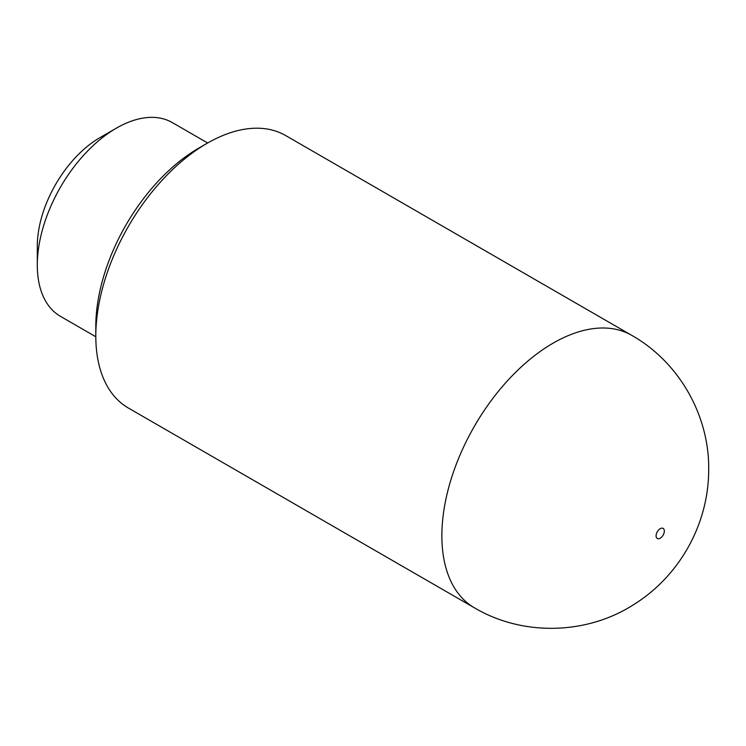 <?xml version="1.0" encoding="UTF-8"?>
<svg xmlns="http://www.w3.org/2000/svg" width="746" height="746" viewBox="0 0 746 746"><rect width="100%" height="100%" fill="white"/><g stroke="black" fill="none" stroke-linecap="round" stroke-linejoin="round"><path stroke-width="1.12" d="M631.75 335.364L285.69 135.567A157.313 90.826 120 0 0 207.034 143.363A157.313 90.826 120 0 0 95.805 336.026A157.313 90.826 120 0 0 128.377 408.034L474.447 607.831C522.825 636.478 586.813 634.781 633.69 604.624C679.848 575.893 708.849 523.692 708.7 469.225C709.278 415.363 679.019 362.034 631.75 335.364A157.313 90.826 120 0 0 510.525 377.513A157.313 90.826 120 0 0 441.865 535.824A157.313 90.826 120 0 0 474.447 607.831M207.034 143.363L198.79 148.118A145.656 84.093 120 0 0 95.805 326.515L95.805 336.026M207.668 142.999L172.335 122.596A111.863 64.585 120 0 0 116.395 128.144A111.863 64.585 120 0 0 37.3 265.147A111.863 64.585 120 0 0 60.473 316.351L95.805 336.754M116.395 128.144L99.917 137.656A88.56 51.129 120 0 0 37.3 246.115L37.3 265.147M664.332 531.068A5.828 3.366 120 0 0 660.21 528.69A5.828 3.366 120 0 0 656.088 535.824A5.828 3.366 120 0 0 660.21 538.202A5.828 3.366 120 0 0 664.332 531.068"/></g></svg>
